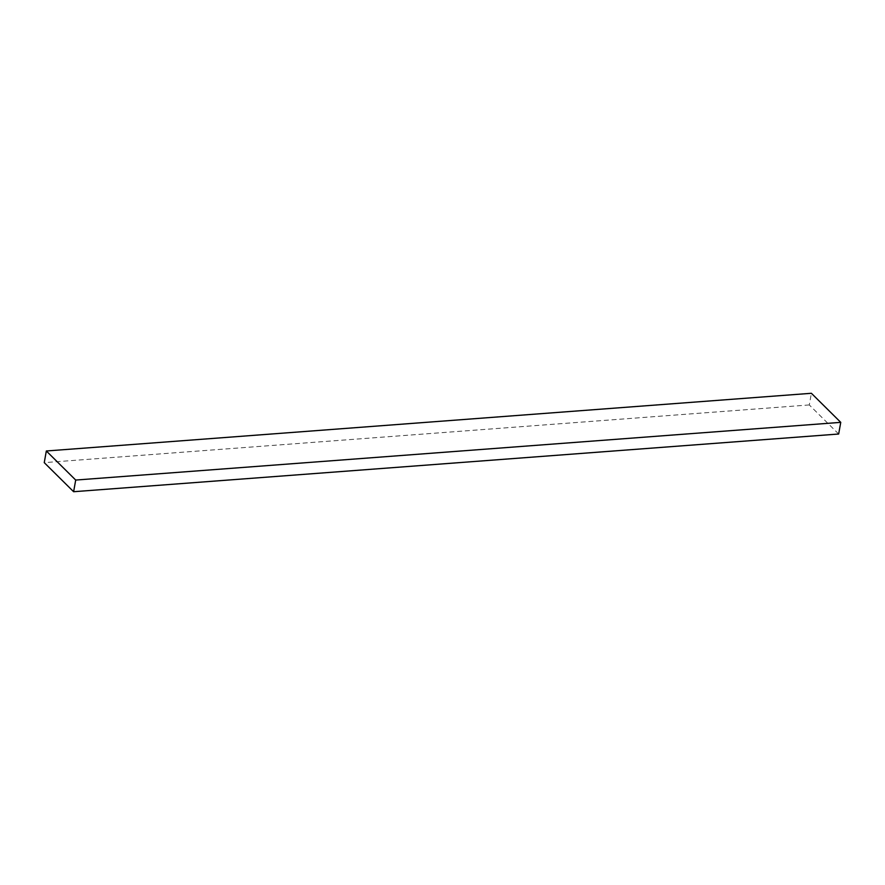 <?xml version="1.0" encoding="UTF-8"?>
<svg xmlns="http://www.w3.org/2000/svg" width="885" height="885" viewBox="0 0 885 885"><rect width="100%" height="100%" fill="white"/><g stroke="black" fill="none" stroke-linecap="round" stroke-linejoin="round"><path stroke-width="0.66" stroke-dasharray="4.42 3.32" d="M838.67 434.015L809.299 404.943L811.379 393.283M809.299 404.943L44.25 462.645"/><path stroke-width="1.33" d="M46.33 450.985L75.701 480.057L73.621 491.717L44.25 462.645L46.33 450.985L811.379 393.283L840.75 422.355L838.67 434.015L73.621 491.717M840.75 422.355L75.701 480.057"/></g></svg>
